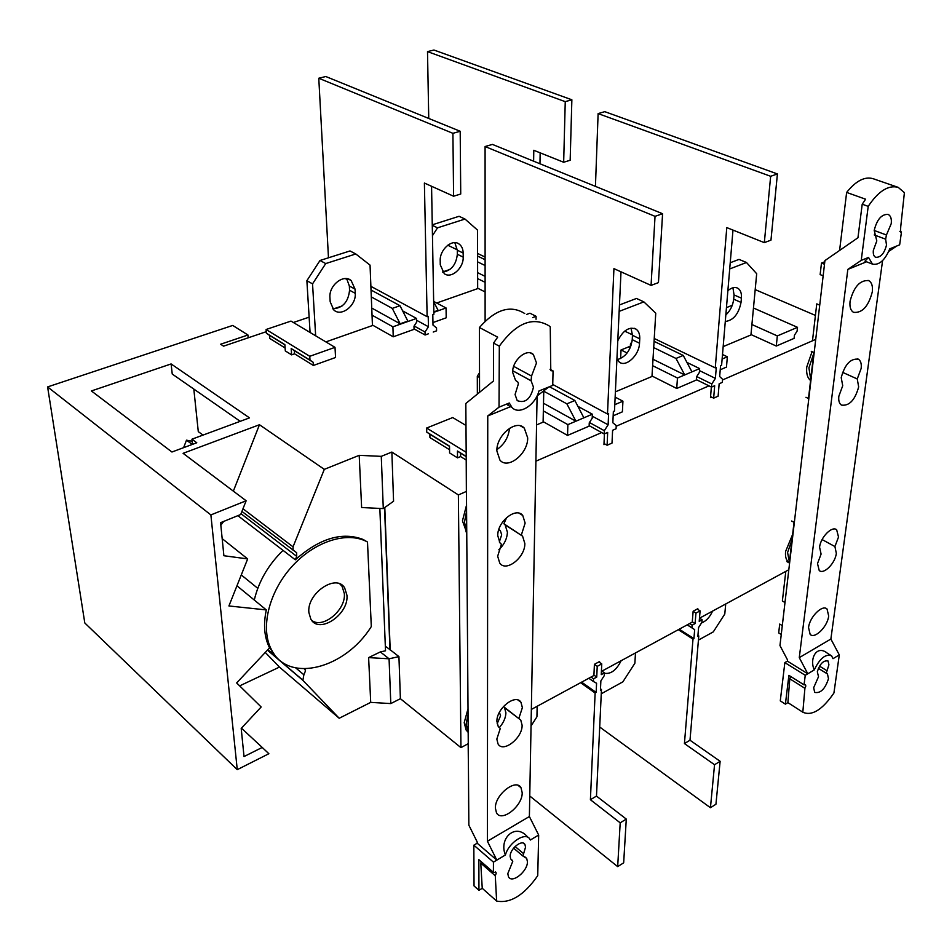 <?xml version="1.0" encoding="UTF-8"?>
<svg xmlns="http://www.w3.org/2000/svg" width="952" height="952" viewBox="0 0 952 952"><rect width="100%" height="100%" fill="white"/><g stroke="black" fill="none" stroke-linecap="round" stroke-linejoin="round"><path stroke-width="1.43" d="M370.887 286.338L427.127 316.695L424.39 183.034L453.592 196.219L452.914 133.328L318.777 78.242L328.476 257.79M416.571 320.265L428.436 326.738L428.221 316.302L427.127 316.695M452.914 133.328L460.197 131.269L325.798 76.517L318.777 78.242M453.592 196.219L460.732 194.018L460.197 131.269M431.565 186.283L433.886 314.291L432.803 314.672L432.993 325.096L436.528 327.833L436.575 330.832L433.231 332.046M428.436 326.738L425.032 331.998L425.092 335.009L414.037 328.892M428.459 333.783L425.092 335.009M345.302 278.591L347.504 279.781M414.132 326L425.032 331.998M533.62 161.185L533.786 150.285L563.667 162.256L565.25 101.65L427.507 51.61L428.745 118.453M477.571 253.446L485.115 257.076M565.25 101.65L571.866 99.781L433.933 50.028L427.507 51.61M563.667 162.256L570.165 160.257L571.866 99.781M539.962 163.768L540.165 152.844M447.761 245.211L457.293 249.84M552.743 384.465L607.495 414.013L613.933 268.631L651.061 285.398L655.036 216.342L485.092 146.537L485.115 321.157M592.287 416.179L608.126 424.818L608.625 413.525L607.495 414.013M655.036 216.342L662.58 213.724L492.434 144.406L485.092 146.537M651.061 285.398L658.451 282.613L662.58 213.724M621.001 271.832L614.492 411.014L613.362 411.502L612.85 422.771L616.23 425.52L616.075 428.757L612.6 430.28L612.017 443.085L607.102 445.25L604.008 443.525M608.126 424.818L604.318 430.697L604.175 433.957L589.157 425.651M607.102 445.25L607.673 432.434L604.175 433.957M589.443 422.51L604.318 430.697M654.25 338.507L715.261 367.877L726.781 227.599L764.325 242.641L770.656 176.287L598.118 113.597L595.44 186.366M699.482 370.614L715.392 378.372L716.285 367.448L715.261 367.877M770.656 176.287L777.415 173.942L604.77 111.658L598.118 113.597M764.325 242.641L770.965 240.142L777.415 173.942M732.981 230.086L721.604 365.163L720.581 365.604L719.664 376.516L722.556 379.265L722.294 382.406L719.153 383.775L718.117 396.175L713.655 398.15L710.573 396.603M715.392 378.372L711.775 383.965L711.525 387.107L696.328 379.622M713.655 398.15L714.678 385.727L711.525 387.107M624.714 331.118L632.485 334.878M632.045 341.566L630.462 344.005L631.414 344.469M696.709 376.564L711.775 383.965M630.462 344.005L630.355 346.207M600.498 688.843L601.462 689.522L596.476 796.086L626.285 819.077L623.667 862.833L617.681 866.629L529.764 796.003M596.476 796.086L590.407 799.716L595.131 693.008L596.154 692.449L596.571 683.262L593.429 681.501L593.548 678.812L596.737 677.074L597.225 666.352L601.759 663.901L601.259 674.623L604.437 672.897L604.306 675.575L600.867 680.906L600.438 690.081L601.462 689.522M626.285 819.077L620.192 822.837L617.681 866.629M590.407 799.716L620.192 822.837M595.131 693.008L580.613 682.703M581.636 682.144L596.154 692.449M593.429 681.501L588.812 678.252M593.929 675.111L596.737 677.074M597.225 666.352L594.393 664.389M601.759 663.901L598.867 661.914M593.548 678.812L591.037 677.051M604.437 672.897L601.914 671.148M697.947 635.389L698.78 635.924L689.998 740.228L720.128 761.291L715.94 804.238L710.442 807.736L599.7 727.031M689.998 740.228L684.428 743.56L692.996 639.113L693.937 638.602L694.674 629.629L691.949 627.796L692.163 625.178L695.079 623.584L695.948 613.112L700.089 610.875L699.208 621.347L702.112 619.764L701.886 622.382L698.601 627.475L697.852 636.448L698.78 635.924M720.128 761.291L714.547 764.73L710.442 807.736M684.428 743.56L714.547 764.73M692.996 639.113L678.3 629.7M679.24 629.189L693.937 638.602M694.674 629.629L687.189 624.881M691.949 627.796L687.273 624.833M692.271 621.811L695.079 623.584M695.948 613.112L693.127 611.351M700.089 610.875L697.162 609.066M692.163 625.178L689.617 623.56M702.112 619.764L699.553 618.169M810.723 379.301L808.914 367.924L813.734 353.478M810.58 380.491C807.415 377.944 806.142 373.434 806.772 366.948L812.056 351.681M466.742 531.406L464.493 522.22L466.599 510.998M466.754 532.727L462.446 520.863L466.551 505.084M789.398 562.108L787.59 552.553L792.028 539.582M789.339 562.632L788.387 561.989C786.031 559.919 785.102 556.408 785.602 551.446L792.635 534.381M468.182 731.767L466.099 724.163L468.051 714.357M468.182 732.338L466.159 730.077L464.207 722.663L468.015 708.74M236.965 585.789L266.31 609.923C263.18 624.691 264.275 637.34 269.559 647.884L236.643 682.929L261.169 706.979L241.201 728.423L244.021 756.554L262.216 747.439L268.869 753.722L237.262 769.656L210.88 514.925L246.14 500.764L240.713 514.508L220.578 522.684L223.887 555.73L247.663 558.919L228.92 605.96L266.31 609.923M220.828 525.171L223.732 521.398M237.869 515.663L283.03 550.363C268.226 564.917 258.647 581.47 254.291 600.034M241.927 511.426L296.643 552.707L296.726 556.361L295.322 559.812L283.03 550.363M304.545 668.863L305.521 670.791L303.878 674.789L295.822 667.971M339.888 583.957L342.089 586.361L344.338 593.572C346.076 610.077 322.55 629.439 311.601 620.264M308.888 612.6L310.852 619.181C319.087 634.591 348.991 614.468 346.945 595.238L344.672 587.919C336.306 573.223 306.592 593.429 308.888 612.6M699.47 618.217L788.827 569.736M601.414 671.422L692.247 622.132L693.139 611.232L697.84 608.697L697.78 609.447M239.654 685.88L279.448 667.09L339.198 718.26L370.709 702.374L390.796 703.587L400.387 698.697L460.947 747.629L468.265 743.655M531.371 709.418L593.917 675.48L594.405 664.317L599.558 661.545L599.522 662.354M210.88 514.925L47.6 386.917L84.799 622.977L237.262 769.656M698.435 640.089L713.298 631.878L724.781 614.04L725.733 603.973M712.572 611.101C709.835 617.158 706.146 621.12 701.505 622.977M601.259 693.782L622.882 681.834L634.877 663.235L635.484 652.929M621.18 660.688C616.372 670.208 610.791 674.385 604.413 673.219M531.073 725.9L536.928 716.82L537.154 706.277M240.213 421.331L172.241 374.053L171.11 363.938L91.404 390.951L171.943 452.01L196.778 442.763L191.935 439.193L249.507 417.88L171.11 363.938M248.198 337.817L247.96 334.997L220.614 344.231L223.589 346.147L266.274 331.689M293.371 322.502L309.138 317.159M333.498 308.9L342.03 306.008M442.513 271.963L450.01 269.428M815.424 315.409L755.198 289.622M815.721 339.388L722.497 379.967M711.644 397.139L710.489 397.65L711.346 387.024M708.966 385.857L616.194 426.234M605.103 444.144L603.961 444.655L604.425 433.838M601.664 432.565L536.012 461.137M466.456 491.41L458.376 494.933L460.947 747.629M458.376 494.933L391.867 452.057L393.569 501.216L383.287 508.594L381.276 456.353L359.202 455.342L361.629 507.535L383.287 508.594M384.798 507.511L390.189 649.788L398.936 656.618L400.387 698.697M390.796 703.587L389.07 658.796L398.936 656.618M379.848 508.427L385.512 650.799L380.336 651.918L389.07 658.796L368.626 657.606L370.709 702.374M293.133 550.494L293.049 546.829L324.311 469.36L359.202 455.342M367.496 542.021L371.304 626.547C345.362 668.506 288.623 683.845 271.677 650.097C260.027 629.093 268.452 592.62 291.574 566.916C314.577 541.105 347.658 530.847 367.496 542.021L363.117 539.451C342.125 531.525 319.527 538.32 295.322 559.812M339.198 718.26L302.867 680.323L303.878 674.789M380.336 651.918L368.626 657.606M265.287 652.441L279.448 667.09M241.439 728.161L262.216 747.439M47.6 386.917L232.716 325.441L247.96 334.997M723.163 346.611L750.938 334.961L756.685 273.736L746.487 262.502L729.708 268.94M615.397 391.831L651.977 376.48L655.749 313.22L643.885 301.879L619.157 311.375M536.678 424.854L543.104 422.152L543.77 390.844M436.659 303.01L477.666 288.623L477.499 230.075L465.004 219.055L437.539 227.825L432.47 235.656M325.882 341.899L372.446 325.548L370.042 265.12L355.786 253.97L325.727 263.573L312.542 283.875L306.877 280.697L310.078 332.474M477.666 288.194L485.115 291.943M750.985 334.557L776.285 346.04L794.087 338.377L794.432 335.247L797.098 331.106L797.514 327.333L753.472 308.008M720.236 369.769L726.471 367.079L727.352 356.798L722.497 354.513M652.013 376.016L676.729 388.464L696.293 380.062L696.543 376.825L699.339 372.482L699.637 368.591L686.939 362.414M432.946 322.573L446.202 317.813L446.06 307.972L433.85 312.304M613.171 415.798L622.394 411.835L622.929 401.208L615.147 397.103M393.235 336.806L414.049 329.344L413.977 326.25L416.619 322.181L416.524 318.444L392.914 326.822L393.235 336.806L372.434 325.037M285.314 350.931L291.621 354.858L294.549 353.823L313.363 365.461L335.556 357.5L335.009 347.349L309.769 356.298L266.108 329.499L266.393 333.248L284.862 344.636L285.314 350.931M284.874 344.838L269.547 335.39L269.785 338.495L285.1 347.98M466.075 452.236L426.651 428.031L426.734 432.089L449.511 446.131L449.594 452.938L457.519 457.864L460.589 456.567L466.135 460.006M449.511 446.345L429.864 434.231L429.935 437.599L449.558 449.737M543.116 421.605L567.547 435.421L589.133 426.139L589.264 422.795L592.203 418.237L592.358 414.203L577.9 406.337M324.311 469.36L259.468 424.735L183.093 453.319L246.14 500.764M391.867 452.057L381.276 456.353M203.038 435.088L198.29 431.637L193.815 389.059M390.189 649.788L385.322 646.229M504.596 707.443L503.81 706.848M389.951 649.847L384.548 507.69M259.468 424.735L233.347 491.137M267.702 649.871L273.855 653.631M247.663 558.919L222.173 538.642M725.281 321.49C733.409 320.396 738.657 314.041 741.037 302.415L741.418 298.154C741.751 293.24 740.537 289.92 737.752 288.194C734.849 286.766 731.553 287.599 727.875 290.669M725.829 314.993C730.303 310.733 732.921 305.461 733.683 299.19L734.052 294.941L732.933 287.778M730.232 262.74L739.014 259.396L746.487 262.502M616.92 359.094L619.312 362.093C625.976 367.639 639.28 355.155 639.518 343.22L639.756 338.829C639.923 334.271 638.697 331.034 636.067 329.13C629.236 326.405 623.143 330.284 617.777 340.768M617.193 359.642C625.559 357.119 630.569 350.467 632.235 339.674L632.461 335.282L631.021 328.095M619.454 304.949L636.483 298.452L643.885 301.879M479.522 377.456L477.309 376.218L477.357 394.104M477.309 376.218L479.522 372.791M463.172 253.053C463.065 248.853 461.637 245.794 458.912 243.902C451.926 238.726 439.61 249.745 440.205 260.729L440.264 264.823L444.275 273.652C451.224 279.126 463.695 268.178 463.196 257.123L463.172 253.053L457.293 250.209L454.83 242.677M442.609 272.094C451.212 270.796 456.115 264.846 457.341 254.267L457.293 250.209M432.267 224.815L459.066 216.294L465.004 219.055M355.06 289.146L351.157 280.566C343.613 273.629 328.761 285.433 329.939 297.536L330.177 301.772L333.783 309.947C341.268 317.266 356.334 305.544 355.251 293.347L355.06 289.146L349.36 286.028L346.683 278.662M315.659 335.806L312.542 283.875M332.7 308.817C342.72 308.186 348.337 301.974 349.551 290.217L349.36 286.028M306.877 280.697L320.003 260.491L350.015 250.947L355.786 253.97M191.935 439.193L192.482 444.37M485.115 282.316L477.63 278.603M776.285 346.04L777.32 335.925L797.514 327.333M777.32 335.925L751.925 324.537M727.316 313.517L726.007 312.934M726.447 307.615L732.278 305.271M722.116 359.023L727.352 356.798M676.729 388.464L677.455 378.027L699.637 368.591M677.455 378.027L652.62 365.675M627.13 352.978L621.037 349.955L620.621 358.559M621.037 349.955L630.402 346.195M433.66 301.427L446.06 307.972M614.79 404.671L622.929 401.208M372.03 315.148L392.914 326.822M291.621 354.858L291.181 348.527L310.007 360.142L309.769 356.298M266.393 333.248L269.547 335.39M335.009 347.349L290.991 321.086L266.108 329.499M310.007 360.142L313.16 362.272L313.363 365.461M313.16 362.272L294.335 350.669L294.549 353.823M457.519 457.864L457.448 451.034L466.111 456.365M429.864 434.231L426.734 432.089M426.651 428.031L452.724 417.559L465.992 425.473M466.111 456.579L460.566 453.164L460.589 456.567M567.547 435.421L567.868 424.628L592.358 414.203M543.342 410.919L567.868 424.628M183.617 447.666L186.497 440.181L192.161 441.276M192.268 444.441L186.497 440.181M432.279 225.315L437.539 227.825M320.003 260.491L325.727 263.573M485.115 276.366L477.618 272.665M691.949 371.851L683.238 355.441L675.991 358.452L684.726 374.933L653.012 359.273M630.129 347.968L628.844 347.337L631.009 345.743M433.66 301.677L438.122 310.352L433.85 311.863M615.23 404.481L614.837 403.743M371.03 290.015L399.995 305.711L407.849 321.074L400.161 323.799L371.756 308.055M416.524 318.444L402.637 310.887M291.181 348.527L294.335 350.669M457.448 451.034L460.566 453.164M583.873 417.821L574.865 400.506L566.868 403.838L575.9 421.212L543.509 403.255M477.571 256.076L485.115 259.717M485.115 265.525L477.583 261.86M675.991 358.452L653.703 347.599M654.072 341.351L683.238 355.441M400.161 323.799L392.283 308.388L371.304 296.917M392.283 308.388L399.995 305.711M566.868 403.838L543.759 391.201M549.447 386.726L574.865 400.506M808.557 627.606L810.152 634.401C814.781 639.351 827.645 626.523 828.68 615.992L827.038 609.018C822.409 604.187 809.509 617.098 808.557 627.606M857.252 378.967L861.143 368.483C861.679 363.831 860.763 360.737 858.371 359.19C850.517 358.285 844.805 364.438 841.211 377.647L842.722 385.715L838.843 396.222C838.367 400.613 839.224 403.565 841.425 405.088C849.232 406.195 854.979 400.149 858.668 386.928L857.252 378.967L842.544 372.327M834.916 546.543L838.522 537.035L836.665 529.788C832.072 525.54 820.517 537.309 819.589 547.245L821.088 554.064L817.506 563.596L819.22 570.498C823.742 574.901 835.344 563.191 836.332 553.29L834.916 546.543L822.1 539.57M850.065 301.308C849.481 306.925 850.636 310.59 853.539 312.327C862.191 313.244 868.438 306.425 872.294 291.895C872.948 286.112 871.746 282.363 868.688 280.626C860.025 279.924 853.813 286.814 850.065 301.308M847.827 269.404L861.227 260.396L868.212 206.358L862.214 204.192L857.954 237.75L824.932 260.586L779.962 645.563L787.53 659.926L787.387 661.128L784.853 662.616L780.283 700.851L785.4 704.147L788.899 675.349L804.035 684.845L805.261 675.301L807.796 673.79L799.275 657.642L847.827 269.404L866.534 261.788M882.587 260.61L830.87 639.042L839.295 654.905L833.916 693.032C822.29 709.871 811.913 716.261 802.822 712.215L804.904 688.308L805.82 686.071L805.523 684.75L804.035 684.845M804.904 688.308L789.803 678.812L790.707 676.479M813.662 687.713L814.686 692.39C820.517 693.568 825.122 688.998 828.49 678.705L827.455 673.933L826.276 673.231L828.906 664.805L828.062 661.009C823.492 660.141 819.898 663.734 817.316 671.779L818.518 676.705L813.662 687.713M874.21 230.396L876.804 240.927L873.365 250.316C872.972 253.934 873.722 256.255 875.614 257.278C880.671 257.635 884.313 253.553 886.514 245.021L885.634 239.19L886.443 235.001L891.215 223.72C891.774 218.817 890.739 215.711 888.121 214.402C881.6 214.105 876.959 219.436 874.21 230.396M830.87 639.042L799.275 657.642M839.295 654.905L833 658.677L831.56 655.797C825.586 653.667 819.815 658.379 814.246 669.922L807.796 673.79L787.387 661.128M830.382 655.083L827.562 653.381C816.792 644.218 809.152 658.594 814.246 669.922M861.227 260.396L868.545 257.433L864.952 261.181L872.448 264.097C879.112 265.43 884.896 260.336 889.787 248.829L896.891 245.949L888.811 251.328M868.212 206.358C878.387 191.126 888.383 184.807 898.2 187.365L904.4 192.649L900.747 226.659L900.461 231.99L901.473 231.955L899.652 244.831L896.891 245.949M802.822 712.215L787.887 702.624L785.4 704.147M872.448 264.097L868.545 257.433M784.853 662.616L805.261 675.301M897.605 187.163L873.162 178.714C864.785 176.239 855.943 180.809 846.637 192.423L865.618 199.206L862.214 204.192M789.803 678.812L787.887 702.624M899.83 231.348L901.473 231.955M839.593 250.447L846.637 192.423M812.484 340.792L816.756 303.89L819.731 305.14M811.259 351.324L813.853 352.49L808.486 398.495L805.951 397.293M791.636 521.018L794.039 522.327L789.303 562.953L786.935 561.62M784.995 602.545L782.377 600.998L785.805 571.378M781.259 634.496L778.688 632.925L779.712 624.072L782.27 625.619M824.503 264.275L821.481 263.073L824.789 261.74M823.147 275.83L820.136 274.604L821.481 263.073M495.385 808.153L496.492 812.818C501.514 822.718 522.672 806.011 522.196 792.695L520.994 787.721C515.96 778.082 494.766 794.837 495.385 808.153M498.824 549.768C504.215 544.627 507.071 538.772 507.416 532.192L505.107 524.885L503.882 523.755L506.714 517.436M521.351 535.012L525.135 523.088L522.743 515.472C516.043 506.607 497.218 521.744 497.765 535.69L499.99 542.914L501.43 544.27L497.67 556.218L499.764 563.168C506.238 572.438 525.254 557.372 524.838 543.485L522.577 536.143L503.882 523.755M499.253 727.661C503.465 722.889 505.69 717.963 505.917 712.893L504.536 707.717L520.768 720.057L503.418 706.551M518.876 718.308L522.374 707.645L520.97 702.278C515.746 693.282 496.349 708.562 496.908 721.39L498.217 726.459L500.3 728.399L496.825 739.085L498.063 743.988C503.144 753.211 522.553 737.955 522.112 725.245L520.768 720.057M500.3 728.399L498.884 727.316M496.92 449.582C504.322 444.382 508.523 437.289 509.51 428.293M496.861 450.915L499.943 460.137C507.952 469.943 528.098 453.628 527.682 437.872L524.314 428.126C516.222 418.844 496.266 435.278 496.861 450.915M487.757 415.953L499.026 407.158L499.324 346.183L493.552 343.101L493.445 381.002L465.825 403.493L468.848 825.158L477.178 841.925L477.19 843.21L473.834 845.186L474.036 885.931L478.951 890.31L478.856 859.644L493.41 872.318L493.445 862.131L496.813 860.12L487.412 841.235L487.757 415.953L510.534 406.683M537.095 395.865L529.383 816.53L538.665 835.035L537.737 875.685C524.112 895.201 510.403 903.65 496.623 901.056L495.29 875.78L496.194 873.281L496.004 872.425L493.41 872.318M507.785 873.65L508.487 876.78C511.902 884.039 527.765 871.342 527.432 861.703L526.694 858.406L522.934 856.038L525.54 847.137L524.945 844.507C522.208 838.914 509.844 848.803 510.153 856.383L510.724 858.918L512.771 861.334L507.785 873.65M512.64 372.303L515.567 380.431L517.769 381.93L518.412 383.727L515.068 394.544L517.222 400.637C525.23 403.553 530.657 399.055 533.465 387.131L531.085 380.74L531.537 376.04L536.5 362.95L533.358 354.489C526.753 347.885 512.271 360.261 512.64 372.303M499.312 541.962L501.68 534.822L500.383 530.692L498.812 529.538M497.146 723.806L500.573 715.761L499.407 712.358M529.383 816.53L487.412 841.235M538.665 835.035L530.323 840.033L529.943 839.295C526.004 831.382 508.88 842.211 505.405 854.967L496.813 860.12L477.19 843.21M527.884 837.332C515.853 822.147 498.42 838.296 505.405 854.967M499.026 407.158L509.284 403.005L507.844 405.159L512.033 407.539C519.185 415.334 535.31 405.29 538.963 390.974L548.876 386.964L537.226 395.818M507.844 405.159L508.999 405.814M499.324 346.183C516.043 323.061 532.584 316.254 548.947 325.762L550.244 326.881L550.78 370.673L553.064 370.935L552.719 385.405L548.876 386.964M496.623 901.056L482.248 888.299L478.951 890.31M512.033 407.539L509.284 403.005M473.834 845.186L493.445 862.131M524.719 313.529C510.558 304.64 495.457 309.305 479.415 327.512L497.67 337.151L493.552 343.101M495.29 875.78L480.76 863.119L481.414 861.857M480.76 863.119L482.248 888.299M526.551 314.457L529.931 313.208L536.095 316.314L536.047 319.241M550.018 369.305L553.064 370.935M479.558 392.307L479.415 327.512M466.361 491.458L466.171 450.474M468.491 775.69L468.17 743.702M468.574 800.382L468.729 809.938M465.933 417.797L465.742 404.826M532.715 317.563L536.095 316.314M302.867 680.323L267.441 650.145M242.986 508.761L293.049 546.829M241.011 513.735L296.726 556.361M741.418 298.154L734.052 294.941M733.683 299.19L741.037 302.415M639.756 338.829L632.461 335.282M632.235 339.674L639.518 343.22M457.341 254.267L463.196 257.123M349.551 290.217L355.251 293.347M818.315 668.34L826.265 673.219L818.315 668.34M874.222 234.918L885.634 239.19M826.681 670.529L819.47 666.114M886.443 235.001L874.198 230.455M510.808 859.049L512.2 860.227M516.638 381.264L517.376 381.657M512.723 370.756L531.109 380.764L512.723 370.745M523.386 853.492L515.091 846.506M531.537 376.04L513.675 366.365M295.334 551.708L296.643 552.707M304.259 668.863L305.187 669.637M241.284 574.948L257.766 588.324M466.754 532.358L465.897 531.787M789.351 562.537L788.387 561.989M468.051 731.576L466.159 730.077M269.345 648.122L271.677 650.097M267.512 650.061L302.546 679.895M736.777 287.778L737.752 288.194M634.389 328.321L636.067 329.13M457.198 243.081L458.912 243.902M348.361 279.043L351.157 280.566M858.371 359.19L857.55 358.833M836.665 529.788L835.606 529.217M826.562 673.385L827.455 673.933M827.371 660.593L828.062 661.009M827.038 609.018L825.848 608.328M868.688 280.626L868.022 280.364M522.743 515.472L519.256 513.271M520.97 702.278L517.995 700.041M495.409 871.913L496.004 872.425M524.707 856.729L526.694 858.406M523.35 843.174L524.945 844.507M530.526 353.002L533.358 354.489M512.723 370.792L531.204 380.848M520.994 787.721L518.09 785.4M522.577 536.143L505.107 524.885M524.314 428.126L520.458 425.901M500.383 530.692L498.777 529.645M513.604 848.161L522.934 856.038"/></g></svg>
